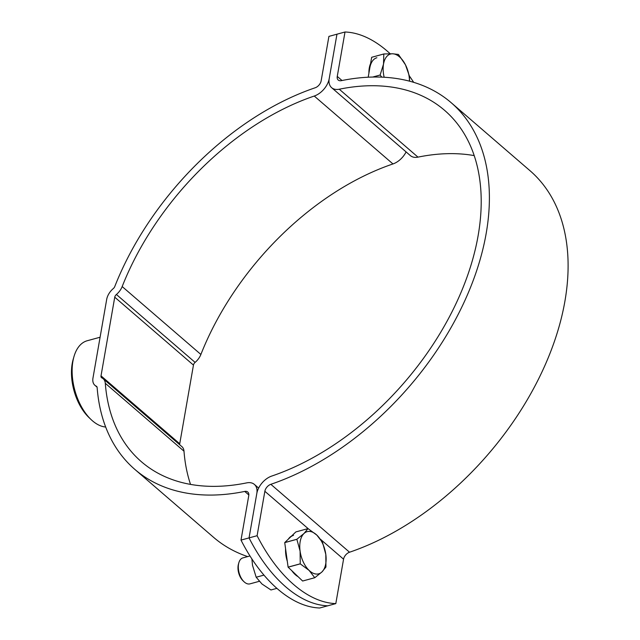 <?xml version="1.0" encoding="UTF-8"?>
<svg xmlns="http://www.w3.org/2000/svg" width="640" height="640" viewBox="0 0 640 640"><rect width="100%" height="100%" fill="white"/><g stroke="black" fill="none" stroke-linecap="round" stroke-linejoin="round"><path stroke-width="0.96" d="M241 540.096L249.048 537.904A134.528 75.656 74.7 0 0 327.76 605.808A134.528 75.656 -105.3 0 1 249.048 537.904L257.104 535.704A134.528 75.656 74.7 0 0 335.808 603.608L319.712 608A134.528 75.656 74.7 0 1 241 540.096L248.752 495.672A6.728 4.272 -49.2 0 0 247.784 492.048A6.728 4.272 -49.2 0 0 244.728 491.432A242.144 153.696 130.8 0 1 134.832 469.392A242.144 153.696 130.8 0 1 97.136 387.528A3.36 2.136 -49.2 0 0 96.608 386.392A3.36 2.136 -49.2 0 0 96.272 386.176A13.456 8.536 130.8 0 1 94.912 385.312A13.456 8.536 130.8 0 1 92.968 378.056L106.696 299.384A13.456 8.536 130.8 0 1 113.304 288.56A3.36 2.136 -49.2 0 0 114.752 286.584A242.144 153.696 130.8 0 1 315.176 87.776A6.728 4.272 -49.2 0 0 321.16 80.808L328.912 36.392L336.96 34.192L329.208 78.616L336.96 34.192L345.008 32A134.528 75.656 -105.3 0 1 390.176 53.752M331.64 87.688A16.816 10.672 130.8 0 0 339.272 89.216A232.056 147.296 -49.2 0 1 444.592 110.344A232.056 147.296 -49.2 0 1 455.872 303.92A232.056 147.296 -49.2 0 1 271.76 476.056A16.816 10.672 130.8 0 0 256.808 493.48L249.048 537.904L256.808 493.48A16.816 10.672 -49.2 0 0 254.376 484.408A16.816 10.672 -49.2 0 0 246.744 482.872A232.056 147.296 130.8 0 1 141.424 461.752A232.056 147.296 130.8 0 1 105.296 383.296A13.456 8.536 -49.2 0 0 103.2 378.752A13.456 8.536 -49.2 0 0 101.84 377.888A3.36 2.136 130.8 0 1 101.504 377.672A3.36 2.136 130.8 0 1 101.016 375.856L114.744 297.192A3.36 2.136 130.8 0 1 116.4 294.488A13.456 8.536 -49.2 0 0 122.176 286.56A232.056 147.296 130.8 0 1 314.256 96.04A16.816 10.672 -49.2 0 0 329.208 78.616A16.816 10.672 130.8 0 0 331.64 87.688L410.352 155.592A16.816 10.672 130.8 0 0 417.984 157.128A232.056 147.296 -49.2 0 1 474.2 155.6M179.744 444.784A3.36 2.136 130.8 0 1 179.728 443.768L193.456 365.096A3.36 2.136 130.8 0 1 195.104 362.392A13.456 8.536 -49.2 0 0 200.888 354.464A232.056 147.296 130.8 0 1 392.968 163.944A16.816 10.672 -49.2 0 0 406.088 151.92M190.528 484.4A232.056 147.296 130.8 0 1 184 451.2A13.456 8.536 -49.2 0 0 181.912 446.656L103.2 378.752M247.696 556.592A242.144 153.696 130.8 0 1 213.536 537.296L134.832 469.392M91.104 419.584L89.016 417.592A41.112 23.12 -105.3 0 1 72.2 363.624A41.112 23.12 -105.3 0 1 73.16 359.432L73.952 356.664A44.48 25.016 74.7 0 0 72.92 361.192A44.48 25.016 74.7 0 0 91.104 419.584A44.48 25.016 74.7 0 0 105.672 427.016M100.096 337.232L87.24 340.736A44.48 25.016 74.7 0 0 73.952 356.664M257.104 535.704L264.856 491.288A6.728 4.272 130.8 0 1 270.832 484.312A242.144 153.696 -49.2 0 0 462.952 304.696A242.144 153.696 -49.2 0 0 451.184 102.704A242.144 153.696 -49.2 0 0 341.28 80.664A6.728 4.272 130.8 0 1 338.232 80.048A6.728 4.272 130.8 0 1 337.256 76.416L345.008 32M335.808 603.608L343.56 559.192A6.728 4.272 130.8 0 1 349.544 552.224A242.144 153.696 -49.2 0 0 541.664 372.6A242.144 153.696 -49.2 0 0 529.896 170.608L451.184 102.704M409.368 75.968A134.528 75.656 -105.3 0 1 413.664 82.336M372.688 77.048L380.136 75.016A25.224 14.184 74.7 0 0 380.144 75.08L381.808 77.136M380.136 75.016L383.52 64.08A21.864 12.296 74.7 0 0 384.168 77.248M371.776 57.272L383.832 53.96L392.672 53.784A21.864 12.296 74.7 0 0 383.52 64.08L383.808 53.992L371.672 57.296L368.2 77.2M392.672 53.784L398.416 54.448A25.224 14.184 74.7 0 1 398.456 54.48L405.464 64.816A21.864 12.296 74.7 0 0 392.672 53.784M409.488 81.16A21.864 12.296 74.7 0 0 405.464 64.816L409.376 75.992A25.224 14.184 74.7 0 1 409.384 76.056L409.6 81.192M370.576 63.568A21.864 12.296 74.7 0 0 369.296 67.96A21.864 12.296 74.7 0 0 368.912 73.112M376.872 57.752A21.864 12.296 74.7 0 0 369.84 67.808M308 528.608L295.864 531.92L284.744 542.576L296.872 539.264L303.984 533.512L308 528.608A25.224 14.184 74.7 0 1 308.04 528.616L316.84 535.112A21.864 12.296 74.7 0 0 303.984 533.512A21.864 12.296 74.7 0 0 300.096 551.144A21.864 12.296 74.7 0 0 303.288 561.992A21.864 12.296 74.7 0 0 309.064 570.368L300.264 563.872L288.128 567.176L302.632 581.024L314.768 577.712L309.064 570.368A21.864 12.296 74.7 0 0 321.912 571.968A21.864 12.296 74.7 0 0 325.8 554.344A21.864 12.296 74.7 0 0 316.84 535.112L322.536 542.456A25.224 14.184 74.7 0 1 322.568 542.512L325.8 554.344L325.944 567.008A25.224 14.184 74.7 0 1 325.928 567.064L321.912 571.968L314.8 577.72L302.688 581.008M296.872 539.264A25.224 14.184 74.7 0 0 296.864 539.32L284.728 542.624L288.104 567.12L300.24 563.816A25.224 14.184 74.7 0 0 300.248 563.84A25.224 14.184 74.7 0 0 300.264 563.872M300.24 563.816L300.096 551.144L296.864 539.32M291.448 536.144A21.864 12.296 74.7 0 0 289.768 537.392A21.864 12.296 74.7 0 0 288.32 539.144M285.584 548.84A21.864 12.296 74.7 0 0 287.304 561.336M291.856 570.736A21.864 12.296 74.7 0 0 298.072 576.664M293.52 535.384A21.864 12.296 74.7 0 0 290.304 537.248M249.976 555.968L242.872 557.904A13.456 7.568 74.7 0 0 240.896 559.056A13.456 7.568 74.7 0 0 238.856 562.72A13.456 7.568 74.7 0 0 244.04 581.752A13.456 7.568 74.7 0 0 249.952 583.864L259.248 581.328M238.856 562.72L238.456 564.112A11.768 6.616 74.7 0 0 243 580.76L244.04 581.752M263.944 575.112L256.176 577.232L252.52 565.336L251.88 558.928M276.872 588.36L270.952 589.968L262.008 584.024L256.176 577.232M122.176 286.56L200.888 354.464M116.4 294.488L195.104 362.392M101.016 375.856L179.728 443.768M105.296 383.296L184 451.2M244.728 491.432L248.84 494.976M96.272 386.176L96.872 386.696M314.256 96.04L392.968 163.944M114.744 297.192L193.456 365.096M264.856 491.288L308.32 528.792M320.52 539.312L343.56 559.192M270.832 484.312L349.544 552.224M337.256 76.416L342.008 80.512M339.272 89.216L417.984 157.128M254.376 484.408L258.632 488.08M94.912 385.312L97.08 387.184"/></g></svg>
